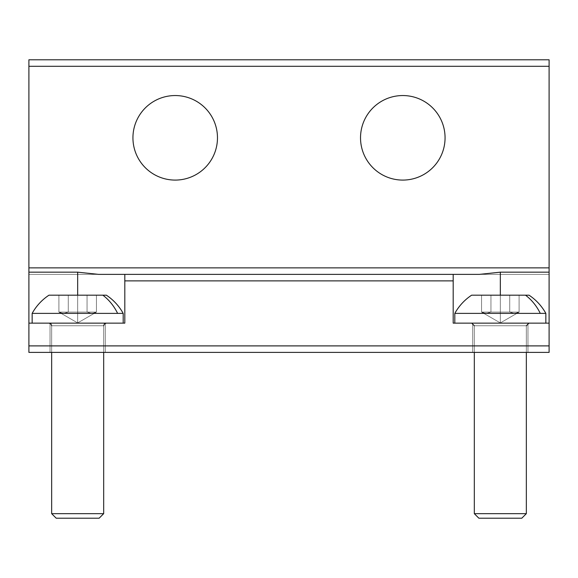 <?xml version="1.0" encoding="UTF-8"?>
<svg xmlns="http://www.w3.org/2000/svg" width="578" height="578" viewBox="0 0 578 578"><rect width="100%" height="100%" fill="white"/><g stroke="black" fill="none" stroke-linecap="round" stroke-linejoin="round"><path stroke-width="0.43" stroke-dasharray="2.89 2.17" d="M63.399 313.536L68.283 312.084L87.054 312.084L58.898 312.084L58.898 295.177L68.283 295.177L68.283 312.084L87.054 312.084L58.898 312.084L58.898 295.177L68.283 295.177L58.898 295.177L68.283 295.177L68.283 312.084L87.054 312.084L58.898 312.084L58.898 295.177L87.054 295.177L87.054 312.084L58.898 312.084L58.898 295.177L68.283 295.177L68.283 312.084L87.054 312.084L58.898 312.084L58.898 295.177L68.283 295.177L58.898 295.177L68.283 295.177L68.283 312.084L96.439 312.084L87.054 312.084L87.054 295.177L68.283 295.177L96.439 295.177L96.439 312.084L87.054 312.084L91.938 313.536L96.439 312.084L87.054 312.084L87.054 295.177L68.283 295.177L68.283 312.084L58.898 312.084L58.898 295.177L68.283 295.177L68.283 312.084L63.399 313.536L58.898 312.084L63.399 313.536L68.283 312.084L63.399 313.536L58.898 312.084L63.399 313.536L68.283 312.084L68.283 295.177L87.054 295.177L87.054 312.084L91.938 313.536L96.439 312.084L87.054 312.084L87.054 295.177L96.439 295.177L68.283 295.177L68.283 312.084L68.283 295.177L87.054 295.177L87.054 312.084L91.938 313.536L96.439 312.084L87.054 312.084L87.054 295.177L96.439 295.177L96.439 312.084L96.439 295.177L58.898 295.177L68.283 295.177L68.283 312.084L63.399 313.536L58.898 312.084L63.399 313.536M102.848 295.177L48.978 295.177L102.848 295.177A52.02 45.655 90 0 1 117.616 313.384L32.151 313.384L117.616 313.384A52.02 45.655 90 0 0 102.848 295.177A52.02 45.655 90 0 1 117.616 313.384A52.02 45.655 90 0 0 102.848 295.177A52.02 45.655 90 0 1 117.616 313.384M37.722 323.138L123.186 323.138L37.722 323.138M102.776 323.138L49.058 323.138L102.776 323.138M96.497 518.213L56.211 518.213L96.497 518.213M103.679 513.661L99.127 518.213L56.211 518.213L51.659 513.661L51.659 325.739L50.915 323.911L49.058 323.138L50.915 323.911L51.659 325.739L51.659 513.661L103.679 513.661L51.659 513.661L103.679 513.661L51.659 513.661L103.679 513.661L51.659 513.661L103.679 513.661L51.659 513.661L103.679 513.661L51.659 513.661L103.679 513.661L103.679 325.739L51.659 325.739L103.679 325.739L51.659 325.739L103.679 325.739L51.659 325.739L103.679 325.739L51.659 325.739L103.679 325.739L51.659 325.739L103.679 325.739L51.659 325.739L103.679 325.739L104.423 323.911L106.28 323.138L104.423 323.911L103.679 325.739L103.679 513.661L99.127 518.213L103.679 513.661L103.679 325.739L104.423 323.911L106.28 323.138L104.423 323.911L103.679 325.739L103.679 513.661L99.127 518.213L103.679 513.661L103.679 325.739L104.423 323.911L106.28 323.138M486.062 313.536L490.946 312.084L509.717 312.084L481.561 312.084L481.561 295.177L490.946 295.177L490.946 312.084L509.717 312.084L481.561 312.084L481.561 295.177L490.946 295.177L481.561 295.177L490.946 295.177L490.946 312.084L509.717 312.084L481.561 312.084L481.561 295.177L509.717 295.177L509.717 312.084L481.561 312.084L481.561 295.177L490.946 295.177L490.946 312.084L509.717 312.084L481.561 312.084L481.561 295.177L490.946 295.177L481.561 295.177L490.946 295.177L490.946 312.084L519.102 312.084L509.717 312.084L509.717 295.177L490.946 295.177L519.102 295.177L519.102 312.084L509.717 312.084L514.601 313.536L519.102 312.084L509.717 312.084L509.717 295.177L490.946 295.177L490.946 312.084L481.561 312.084L481.561 295.177L490.946 295.177L490.946 312.084L486.062 313.536L481.561 312.084L486.062 313.536L490.946 312.084L486.062 313.536L481.561 312.084L486.062 313.536L490.946 312.084L490.946 295.177L509.717 295.177L509.717 312.084L514.601 313.536L519.102 312.084L509.717 312.084L509.717 295.177L519.102 295.177L490.946 295.177L490.946 312.084L490.946 295.177L509.717 295.177L509.717 312.084L514.601 313.536L519.102 312.084L509.717 312.084L509.717 295.177L519.102 295.177L519.102 312.084L519.102 295.177L481.561 295.177L490.946 295.177L490.946 312.084L486.062 313.536L481.561 312.084L486.062 313.536M525.51 295.177L471.641 295.177L525.51 295.177A52.02 45.655 90 0 1 540.278 313.384L454.814 313.384L540.278 313.384A52.02 45.655 90 0 0 525.51 295.177A52.02 45.655 90 0 1 540.278 313.384A52.02 45.655 90 0 0 525.51 295.177A52.02 45.655 90 0 1 540.278 313.384M460.384 323.138L545.849 323.138L460.384 323.138M525.438 323.138L471.72 323.138L525.438 323.138M519.16 518.213L478.873 518.213L519.16 518.213M526.341 513.661L521.79 518.213L478.873 518.213L474.321 513.661L474.321 325.739L471.72 323.138L474.321 325.739L474.321 513.661L526.341 513.661L474.321 513.661L526.341 513.661L474.321 513.661L526.341 513.661L474.321 513.661L526.341 513.661L474.321 513.661L526.341 513.661L474.321 513.661L526.341 513.661L526.341 325.739L474.321 325.739L526.341 325.739L474.321 325.739L526.341 325.739L474.321 325.739L526.341 325.739L474.321 325.739L526.341 325.739L474.321 325.739L526.341 325.739L474.321 325.739L526.341 325.739L528.942 323.138L526.341 325.739L526.341 513.661L521.79 518.213L526.341 513.661L526.341 325.739L528.942 323.138L526.341 325.739L526.341 513.661L521.79 518.213L526.341 513.661L526.341 325.739L528.942 323.138M96.439 295.177L87.054 295.177L87.054 312.084L91.938 313.536L96.439 312.084L96.439 295.177L87.054 295.177L96.439 295.177L96.439 312.084L91.938 313.536L87.054 312.084L87.054 295.177L68.283 295.177L87.054 295.177L87.054 312.084L87.054 295.177L96.439 295.177L68.283 295.177L68.283 312.084L68.283 295.177L87.054 295.177L87.054 312.084L91.938 313.536L96.439 312.084L96.439 295.177L87.054 295.177L96.439 295.177M123.186 313.384L32.151 313.384A52.02 52.02 0 0 1 48.978 295.177A52.02 52.02 0 0 0 32.151 313.384A52.02 52.02 0 0 1 48.978 295.177A52.02 52.02 0 0 0 32.151 313.384A52.02 52.02 0 0 1 48.978 295.177L106.359 295.177A52.02 52.02 0 0 1 123.186 313.384L123.186 323.138L123.186 313.384A52.02 52.02 0 0 0 106.359 295.177A52.02 52.02 0 0 1 123.186 313.384L123.186 323.138L123.186 313.384A52.02 52.02 0 0 0 106.359 295.177A52.02 52.02 0 0 1 123.186 313.384L123.186 323.138M519.102 295.177L509.717 295.177L509.717 312.084L514.601 313.536L519.102 312.084L519.102 295.177L509.717 295.177L519.102 295.177L519.102 312.084L514.601 313.536L509.717 312.084L509.717 295.177L490.946 295.177L509.717 295.177L509.717 312.084L509.717 295.177L519.102 295.177L490.946 295.177L490.946 312.084L490.946 295.177L509.717 295.177L509.717 312.084L514.601 313.536L519.102 312.084L519.102 295.177L509.717 295.177L519.102 295.177M545.849 313.384L454.814 313.384A52.02 52.02 0 0 1 471.641 295.177A52.02 52.02 0 0 0 454.814 313.384A52.02 52.02 0 0 1 471.641 295.177A52.02 52.02 0 0 0 454.814 313.384A52.02 52.02 0 0 1 471.641 295.177L529.022 295.177A52.02 52.02 0 0 1 545.849 313.384L545.849 323.138L545.849 313.384A52.02 52.02 0 0 0 529.022 295.177A52.02 52.02 0 0 1 545.849 313.384L545.849 323.138L545.849 313.384A52.02 52.02 0 0 0 529.022 295.177A52.02 52.02 0 0 1 545.849 313.384L545.849 323.138M195.472 100.724A42.266 42.266 0 0 1 212.299 158.083A42.266 42.266 0 0 1 154.94 174.91A42.266 42.266 0 0 1 138.113 117.551A42.266 42.266 0 0 1 195.472 100.724A42.266 42.266 0 0 1 212.299 158.083A42.266 42.266 0 0 1 154.94 174.91A42.266 42.266 0 0 1 138.113 117.551A42.266 42.266 0 0 1 195.472 100.724A42.266 42.266 0 0 0 138.113 117.551A42.266 42.266 0 0 0 154.94 174.91A42.266 42.266 0 0 1 138.113 117.551A42.266 42.266 0 0 1 195.472 100.724A42.266 42.266 0 0 1 212.299 158.083A42.266 42.266 0 0 1 154.94 174.91A42.266 42.266 0 0 1 138.113 117.551A42.266 42.266 0 0 1 195.472 100.724A42.266 42.266 0 0 1 212.299 158.083A42.266 42.266 0 0 1 154.94 174.91A42.266 42.266 0 0 1 138.113 117.551A42.266 42.266 0 0 1 195.472 100.724A42.266 42.266 0 0 1 212.299 158.083A42.266 42.266 0 0 1 154.94 174.91A42.266 42.266 0 0 1 138.113 117.551A42.266 42.266 0 0 1 195.472 100.724A42.266 42.266 0 0 1 212.299 158.083A42.266 42.266 0 0 1 154.94 174.91A42.266 42.266 0 0 1 138.113 117.551A42.266 42.266 0 0 1 195.472 100.724A42.266 42.266 0 0 1 212.299 158.083A42.266 42.266 0 0 1 154.94 174.91A42.266 42.266 0 0 1 138.113 117.551A42.266 42.266 0 0 1 195.472 100.724A42.266 42.266 0 0 1 212.299 158.083A42.266 42.266 0 0 1 154.94 174.91A42.266 42.266 0 0 1 138.113 117.551A42.266 42.266 0 0 1 195.472 100.724A42.266 42.266 0 0 0 138.113 117.551A42.266 42.266 0 0 0 154.94 174.91A42.266 42.266 0 0 1 138.113 117.551A42.266 42.266 0 0 1 195.472 100.724A42.266 42.266 0 0 1 212.299 158.083A42.266 42.266 0 0 1 154.94 174.91A42.266 42.266 0 0 1 138.113 117.551A42.266 42.266 0 0 1 195.472 100.724A42.266 42.266 0 0 1 212.299 158.083A42.266 42.266 0 0 1 154.94 174.91A42.266 42.266 0 0 1 138.113 117.551A42.266 42.266 0 0 1 195.472 100.724A42.266 42.266 0 0 1 212.299 158.083A42.266 42.266 0 0 1 154.94 174.91A42.266 42.266 0 0 1 138.113 117.551A42.266 42.266 0 0 1 195.472 100.724A42.266 42.266 0 0 1 212.299 158.083A42.266 42.266 0 0 1 154.94 174.91A42.266 42.266 0 0 1 138.113 117.551A42.266 42.266 0 0 1 195.472 100.724A42.266 42.266 0 0 1 212.299 158.083A42.266 42.266 0 0 1 154.94 174.91A42.266 42.266 0 0 1 138.113 117.551A42.266 42.266 0 0 1 195.472 100.724A42.266 42.266 0 0 1 212.299 158.083A42.266 42.266 0 0 1 154.94 174.91A42.266 42.266 0 0 0 212.299 158.083A42.266 42.266 0 0 0 195.472 100.724A42.266 42.266 0 0 1 212.299 158.083A42.266 42.266 0 0 1 154.94 174.91A42.266 42.266 0 0 0 212.299 158.083A42.266 42.266 0 0 0 195.472 100.724M77.669 295.177L77.669 323.138L77.669 272.166L77.669 323.138L77.669 272.166L77.669 323.138L124.812 323.138L124.812 280.872L453.188 280.872L453.188 274.369L453.188 323.138L453.188 274.369L124.812 274.369L124.812 323.138L77.669 323.138L77.669 272.166L98.549 274.369L479.451 274.369L124.812 274.369L453.188 274.369L453.188 323.138L500.331 323.138L453.188 323.138L453.188 274.369L479.451 274.369L98.549 274.369L77.669 272.166L98.549 274.369L479.451 274.369L98.549 274.369L77.669 272.166L98.549 274.369L124.812 274.369L124.812 323.138L77.669 323.138L124.812 323.138L124.812 274.369L98.549 274.369L124.812 274.369L124.812 323.138L124.812 274.369L98.549 274.369L124.812 274.369L124.812 323.138L124.812 274.369L124.812 323.138L28.9 323.138L28.9 345.897L28.9 66.289L28.9 267.867L549.1 267.867L549.1 66.289L549.1 274.369L549.1 59.787L549.1 274.369L549.1 59.787L549.1 274.369L549.1 267.867L549.1 274.369L549.1 267.867L549.1 272.166L500.331 272.166L549.1 272.166L549.1 323.138L549.1 272.166L500.331 272.166L549.1 272.166L549.1 345.897L549.1 272.166L500.331 272.166L500.331 323.138L549.1 323.138L549.1 352.399L549.1 272.166M382.528 174.91A42.266 42.266 0 0 1 365.701 117.551A42.266 42.266 0 0 1 423.06 100.724A42.266 42.266 0 0 1 439.887 158.083A42.266 42.266 0 0 1 382.528 174.91A42.266 42.266 0 0 0 439.887 158.083A42.266 42.266 0 0 0 423.06 100.724A42.266 42.266 0 0 0 365.701 117.551A42.266 42.266 0 0 0 382.528 174.91A42.266 42.266 0 0 1 365.701 117.551A42.266 42.266 0 0 1 423.06 100.724A42.266 42.266 0 0 1 439.887 158.083A42.266 42.266 0 0 1 382.528 174.91A42.266 42.266 0 0 1 365.701 117.551A42.266 42.266 0 0 1 423.06 100.724A42.266 42.266 0 0 1 439.887 158.083A42.266 42.266 0 0 1 382.528 174.91A42.266 42.266 0 0 1 365.701 117.551A42.266 42.266 0 0 1 423.06 100.724A42.266 42.266 0 0 1 439.887 158.083A42.266 42.266 0 0 1 382.528 174.91A42.266 42.266 0 0 1 365.701 117.551A42.266 42.266 0 0 1 423.06 100.724A42.266 42.266 0 0 1 439.887 158.083A42.266 42.266 0 0 1 382.528 174.91A42.266 42.266 0 0 1 365.701 117.551A42.266 42.266 0 0 1 423.06 100.724A42.266 42.266 0 0 1 439.887 158.083A42.266 42.266 0 0 1 382.528 174.91A42.266 42.266 0 0 0 439.887 158.083A42.266 42.266 0 0 0 423.06 100.724A42.266 42.266 0 0 0 365.701 117.551A42.266 42.266 0 0 0 382.528 174.91A42.266 42.266 0 0 1 365.701 117.551A42.266 42.266 0 0 1 423.06 100.724A42.266 42.266 0 0 1 439.887 158.083A42.266 42.266 0 0 1 382.528 174.91A42.266 42.266 0 0 1 365.701 117.551A42.266 42.266 0 0 1 423.06 100.724A42.266 42.266 0 0 1 439.887 158.083A42.266 42.266 0 0 1 382.528 174.91A42.266 42.266 0 0 1 365.701 117.551A42.266 42.266 0 0 1 423.06 100.724A42.266 42.266 0 0 1 439.887 158.083A42.266 42.266 0 0 1 382.528 174.91A42.266 42.266 0 0 1 365.701 117.551A42.266 42.266 0 0 1 423.06 100.724A42.266 42.266 0 0 1 439.887 158.083A42.266 42.266 0 0 1 382.528 174.91A42.266 42.266 0 0 1 365.701 117.551A42.266 42.266 0 0 1 423.06 100.724A42.266 42.266 0 0 1 439.887 158.083A42.266 42.266 0 0 1 382.528 174.91A42.266 42.266 0 0 1 365.701 117.551A42.266 42.266 0 0 1 423.06 100.724A42.266 42.266 0 0 1 439.887 158.083A42.266 42.266 0 0 1 382.528 174.91A42.266 42.266 0 0 1 365.701 117.551A42.266 42.266 0 0 1 423.06 100.724A42.266 42.266 0 0 1 439.887 158.083A42.266 42.266 0 0 1 382.528 174.91A42.266 42.266 0 0 1 365.701 117.551A42.266 42.266 0 0 1 423.06 100.724A42.266 42.266 0 0 1 439.887 158.083A42.266 42.266 0 0 1 382.528 174.91A42.266 42.266 0 0 1 365.701 117.551A42.266 42.266 0 0 1 423.06 100.724A42.266 42.266 0 0 1 439.887 158.083A42.266 42.266 0 0 1 382.528 174.91M124.812 280.872L453.188 280.872L124.812 280.872L453.188 280.872L124.812 280.872L124.812 323.138L28.9 323.138L28.9 272.166L77.669 272.166L28.9 272.166L28.9 267.867L549.1 267.867L549.1 59.787L28.9 59.787L549.1 59.787L28.9 59.787L28.9 274.369L28.9 59.787L549.1 59.787L28.9 59.787L28.9 274.369L549.1 274.369L28.9 274.369L28.9 59.787L28.9 274.369L28.9 59.787L549.1 59.787L28.9 59.787L549.1 59.787L28.9 59.787L549.1 59.787L28.9 59.787L28.9 274.369L549.1 274.369L28.9 274.369L549.1 274.369L28.9 274.369L28.9 59.787L28.9 274.369L28.9 59.787L549.1 59.787L28.9 59.787L549.1 59.787L28.9 59.787L549.1 59.787L28.9 59.787L28.9 352.399L28.9 345.897L28.9 352.399L549.1 352.399L549.1 323.138L453.188 323.138L549.1 323.138L453.188 323.138L549.1 323.138L453.188 323.138L549.1 323.138L453.188 323.138L500.331 323.138L453.188 323.138L453.188 274.369L453.188 323.138L453.188 274.369L479.451 274.369L500.331 272.166L500.331 323.138L549.1 323.138M28.9 345.897L28.9 352.399L549.1 352.399L28.9 352.399L549.1 352.399L28.9 352.399L28.9 272.166L77.669 272.166L28.9 272.166L28.9 323.138L124.812 323.138L28.9 323.138L124.812 323.138L28.9 323.138L28.9 345.897L549.1 345.897M50.033 352.399L105.304 352.399L50.033 352.399L105.304 352.399L50.033 352.399L50.033 323.138L105.304 323.138L50.033 323.138L105.304 323.138L50.033 323.138L105.304 323.138L50.033 323.138L105.304 323.138L50.033 323.138L105.304 323.138L50.033 323.138L105.304 323.138L50.033 323.138L50.033 352.399L105.304 352.399L105.304 323.138L105.304 352.399L50.033 352.399L105.304 352.399L50.033 352.399L50.033 323.138L50.033 352.399L105.304 352.399L105.304 323.138L105.304 352.399L50.033 352.399L105.304 352.399L50.033 352.399L50.033 323.138L50.033 352.399M472.696 352.399L527.967 352.399L472.696 352.399L527.967 352.399L472.696 352.399L472.696 323.138L527.967 323.138L472.696 323.138L527.967 323.138L472.696 323.138L527.967 323.138L472.696 323.138L527.967 323.138L472.696 323.138L527.967 323.138L472.696 323.138L527.967 323.138L472.696 323.138L472.696 352.399L527.967 352.399L527.967 323.138L527.967 352.399L472.696 352.399L527.967 352.399L472.696 352.399L472.696 323.138L472.696 352.399L527.967 352.399L527.967 323.138L527.967 352.399L472.696 352.399L527.967 352.399L472.696 352.399L472.696 323.138L472.696 352.399M500.331 272.166L479.451 274.369L500.331 272.166L479.451 274.369L98.549 274.369L479.451 274.369L500.331 272.166L500.331 323.138L500.331 295.177M28.9 274.369L549.1 274.369L28.9 274.369M77.669 272.166L28.9 272.166M105.304 352.399L105.304 323.138L105.304 352.399M527.967 352.399L527.967 323.138L527.967 352.399M124.812 274.369L124.812 323.138L28.9 323.138M453.188 274.369L453.188 280.872M28.9 66.289L549.1 66.289M28.9 267.867L549.1 267.867M77.669 322.921L96.439 312.084L77.669 322.921L58.898 312.084L77.669 322.921L96.439 312.084L77.669 322.921L58.898 312.084L77.669 322.921L96.439 312.084L77.669 322.921L58.898 312.084L77.669 322.921M32.151 313.384L32.151 323.138M51.659 513.661L56.211 518.213L51.659 513.661L51.659 325.739L51.659 513.661L56.211 518.213L51.659 513.661L51.659 325.739L50.915 323.911L49.058 323.138L50.915 323.911L51.659 325.739L51.391 324.598L50.033 323.326M500.331 322.921L519.102 312.084L500.331 322.921L481.561 312.084L500.331 322.921L519.102 312.084L500.331 322.921L481.561 312.084L500.331 322.921L519.102 312.084L500.331 322.921L481.561 312.084L500.331 322.921M454.814 313.384L454.814 323.138M474.321 513.661L478.873 518.213L474.321 513.661L474.321 325.739L471.72 323.138L474.321 325.739L474.321 513.661L478.873 518.213L474.321 513.661L474.321 325.739L471.72 323.138M103.679 325.739L103.679 352.399M51.659 325.739L51.659 352.399M526.341 325.739L526.341 352.399M474.321 325.739L474.321 352.399"/><path stroke-width="0.87" d="M102.848 295.177A52.02 45.655 90 0 1 117.616 313.384L123.186 313.384A52.02 52.02 0 0 0 106.359 295.177L48.978 295.177A52.02 52.02 0 0 0 32.151 313.384L32.151 323.138M103.679 513.661L99.127 518.213L56.211 518.213L51.659 513.661L103.679 513.661L103.679 352.399M117.616 313.384L32.151 313.384M525.51 295.177A52.02 45.655 90 0 1 540.278 313.384L545.849 313.384A52.02 52.02 0 0 0 529.022 295.177L471.641 295.177A52.02 52.02 0 0 0 454.814 313.384L454.814 323.138M526.341 513.661L521.79 518.213L478.873 518.213L474.321 513.661L526.341 513.661L526.341 352.399M540.278 313.384L454.814 313.384M195.472 100.724A42.266 42.266 0 0 1 212.299 158.083A42.266 42.266 0 0 1 154.94 174.91A42.266 42.266 0 0 1 138.113 117.551A42.266 42.266 0 0 1 195.472 100.724M28.9 272.166L77.669 272.166L98.549 274.369L124.812 274.369L124.812 323.138L28.9 323.138L28.9 59.787L549.1 59.787L549.1 352.399L28.9 352.399L28.9 345.897L549.1 345.897M423.06 100.724A42.266 42.266 0 0 0 365.701 117.551A42.266 42.266 0 0 0 382.528 174.91A42.266 42.266 0 0 0 439.887 158.083A42.266 42.266 0 0 0 423.06 100.724M28.9 323.138L28.9 345.897M124.812 274.369L453.188 274.369L453.188 323.138L549.1 323.138M549.1 272.166L500.331 272.166L479.451 274.369L453.188 274.369M28.9 267.867L549.1 267.867M28.9 66.289L549.1 66.289M77.669 272.166L77.669 295.177M124.812 280.872L453.188 280.872M500.331 272.166L500.331 295.177M50.033 323.326L49.058 323.138L50.915 323.911L51.659 325.739M123.186 313.384L123.186 323.138M103.679 325.739L104.423 323.911L106.28 323.138M51.659 352.399L51.659 513.661M545.849 313.384L545.849 323.138M526.341 325.739L528.942 323.138M474.321 325.739L471.72 323.138M474.321 352.399L474.321 513.661"/></g></svg>

